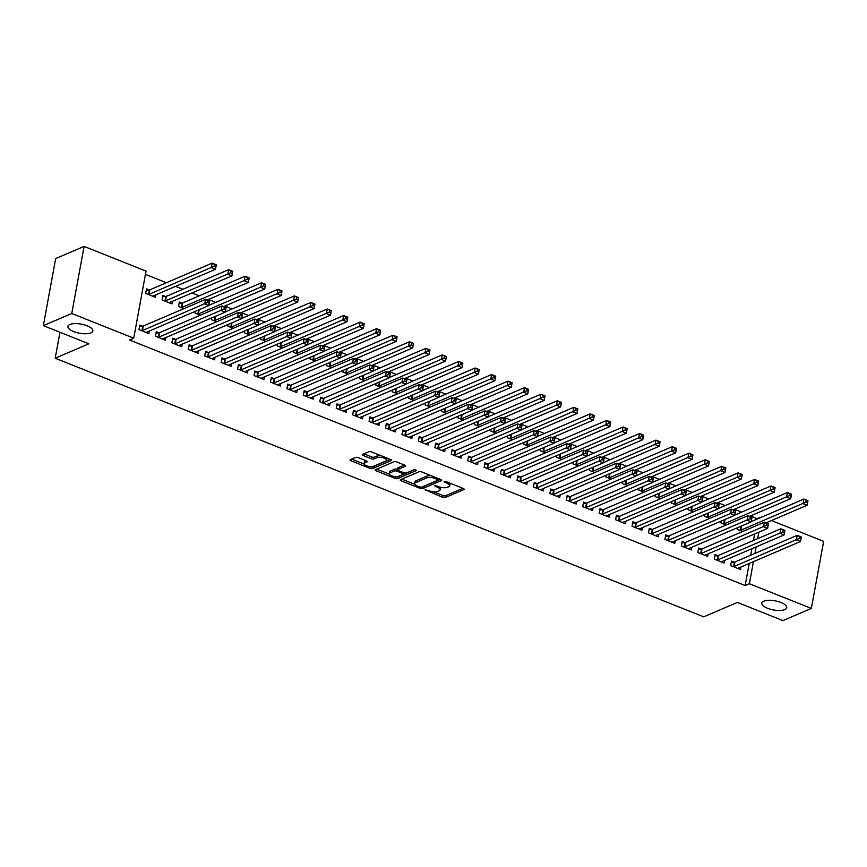 <?xml version="1.0" encoding="UTF-8"?>
<svg xmlns="http://www.w3.org/2000/svg" width="867" height="867" viewBox="0 0 867 867"><rect width="100%" height="100%" fill="white"/><g stroke="black" fill="none" stroke-linecap="round" stroke-linejoin="round"><path stroke-width="1.3" d="M425.09 489.747L442.636 497.344A1.94 0.704 -169.6 0 0 445.28 497.539L463.878 489.584A1.94 0.704 -169.6 0 0 464.17 489.291A1.94 0.704 -169.6 0 0 463.292 488.5L446.158 481.662L444.099 481.727L446.928 483.168A6.221 2.265 -169.6 0 1 449.735 485.704A6.221 2.265 -169.6 0 1 448.781 486.636L447.231 487.308A6.221 2.265 -169.6 0 1 438.767 486.658L434.703 485.628L437.326 487.276A6.221 2.265 -169.6 0 1 440.133 489.812A6.221 2.265 -169.6 0 1 439.179 490.755L437.629 491.416A6.221 2.265 -169.6 0 1 429.165 490.776L425.09 489.747M90.916 332.874A12.669 4.628 -169.6 0 0 92.867 330.966A12.669 4.628 -169.6 0 0 84.305 324.843A12.669 4.628 -169.6 0 0 69.88 324.475A12.669 4.628 -169.6 0 0 67.94 326.393A12.669 4.628 -169.6 0 0 76.491 332.505A12.669 4.628 -169.6 0 0 90.916 332.874M784.808 609.599A12.669 4.628 -169.6 0 0 786.748 607.691A12.669 4.628 -169.6 0 0 778.198 601.568A12.669 4.628 -169.6 0 0 763.773 601.21A12.669 4.628 -169.6 0 0 761.822 603.118A12.669 4.628 -169.6 0 0 770.384 609.241A12.669 4.628 -169.6 0 0 784.808 609.599M358.212 457.646A1.94 0.704 -169.6 0 0 355.568 457.451L350.344 459.683A1.94 0.704 -169.6 0 0 350.051 459.976A1.94 0.704 -169.6 0 0 350.929 460.767L369.96 468.353A1.94 0.704 -169.6 0 0 372.604 468.559L391.201 460.605A1.94 0.704 -169.6 0 0 391.505 460.312A1.94 0.704 -169.6 0 0 390.627 459.51L371.585 451.924A1.94 0.704 -169.6 0 0 368.941 451.718L362.634 454.416A1.94 0.704 -169.6 0 0 362.341 454.709A1.94 0.704 -169.6 0 0 363.219 455.5L371.369 458.751A1.94 0.704 -169.6 0 0 374.013 458.957L377.134 457.613A5.202 1.897 -169.6 0 1 383.051 457.765A5.202 1.897 -169.6 0 1 386.563 460.279A5.202 1.897 -169.6 0 1 385.772 461.06L373.525 466.294A5.202 1.897 -169.6 0 1 367.608 466.153A5.202 1.897 -169.6 0 1 364.097 463.639A5.202 1.897 -169.6 0 1 364.899 462.859L366.936 461.981A1.94 0.704 -169.6 0 0 367.24 461.688A1.94 0.704 -169.6 0 0 366.351 460.897L358.212 457.646M133.724 338.195L71.766 313.486L84.077 246.401L146.035 271.111L133.724 338.195L129.508 339.994L745.165 585.528L749.381 583.719L753.434 561.653M771.446 520.536L823.65 541.355L811.339 608.428L782.923 620.599L737.405 602.435L703.722 616.849L55.195 358.212L88.878 343.798L43.35 325.645L71.766 313.486M811.339 608.428L749.381 583.719M400.521 479.689A1.94 0.704 -169.6 0 0 400.218 479.982A1.94 0.704 -169.6 0 0 401.096 480.773L420.137 488.37A1.94 0.704 -169.6 0 0 422.782 488.565L441.368 480.611A1.94 0.704 -169.6 0 0 441.671 480.318A1.94 0.704 -169.6 0 0 440.794 479.527L421.752 471.93A1.94 0.704 -169.6 0 0 419.108 471.735L400.521 479.689M395.049 478.367L376.018 470.77A1.94 0.704 -169.6 0 1 375.129 469.979A1.94 0.704 -169.6 0 1 375.433 469.686L394.03 461.732A1.94 0.704 -169.6 0 1 396.674 461.927L404.813 465.178A1.94 0.704 -169.6 0 1 405.691 465.969A1.94 0.704 -169.6 0 1 405.398 466.262L397.855 469.491A1.94 0.704 -169.6 0 0 397.563 469.784A1.94 0.704 -169.6 0 0 398.441 470.575L403.838 472.732A1.94 0.704 -169.6 0 0 406.493 472.927L414.339 469.567L416.593 470.478L397.693 478.562A1.94 0.704 -169.6 0 1 395.049 478.367L395.374 476.612M59.964 332.267L55.195 358.212M158.921 332.755L156.255 331.693L155.431 336.223L165.294 340.157L165.76 337.577M165.575 296.492L162.909 295.43L162.086 299.971L171.948 303.894L172.414 301.315M191.791 345.857L189.125 344.806L188.302 349.336L198.164 353.27L198.63 350.68M200.31 315.209L194.956 313.074L195.27 311.361M224.661 358.971L221.995 357.908L221.172 362.439L231.034 366.373L231.5 363.793M233.18 328.322L227.826 326.187L228.14 324.464M257.532 372.084L254.865 371.022L254.042 375.552L263.904 379.486L264.37 376.907M266.05 341.435L260.696 339.29L261.01 337.577M290.402 385.186L287.736 384.124L286.912 388.665L296.774 392.588L297.24 390.009M298.92 354.538L293.566 352.403L293.88 350.68M323.272 398.3L320.606 397.238L319.782 401.768L329.644 405.702L330.11 403.122M331.79 367.651L326.436 365.506L326.751 363.793M356.142 411.402L353.476 410.34L352.652 414.881L362.514 418.815L362.98 416.225M364.66 380.754L359.306 378.619L359.621 376.907M389.012 424.516L386.346 423.454L385.522 427.984L395.385 431.918L395.851 429.338M397.53 393.867L392.177 391.732L392.491 390.009M421.882 437.629L419.216 436.567L418.393 441.097L428.255 445.031L428.721 442.452M430.4 406.981L425.047 404.835L425.361 403.122M454.752 450.732L452.086 449.67L451.263 454.2L461.114 458.134L461.591 455.554M463.271 420.083L457.917 417.948L458.231 416.225M487.622 463.845L484.956 462.783L484.133 467.313L493.984 471.247L494.461 468.668M496.141 433.197L490.787 431.051L491.101 429.338M520.493 476.948L517.827 475.885L517.003 480.426L526.854 484.35L527.331 481.77M529.011 446.299L523.657 444.164L523.971 442.452M553.363 490.061L550.697 488.999L549.873 493.529L559.724 497.463L560.201 494.884M561.881 459.412L556.527 457.277L556.842 455.554M586.233 503.163L583.567 502.112L582.743 506.642L592.594 510.576L593.071 507.997M594.751 472.515L589.397 470.38L589.712 468.668M619.103 516.277L616.437 515.215L615.613 519.745L625.465 523.679L625.941 521.1M627.621 485.628L622.268 483.493L622.582 481.77M651.973 529.39L649.307 528.328L648.483 532.858L658.335 536.792L658.812 534.213M660.491 498.742L655.138 496.596L655.452 494.884M684.843 542.493L682.177 541.431L681.354 545.972L691.205 549.895L691.682 547.315M693.362 511.844L688.008 509.709L688.322 507.986M717.713 555.606L715.047 554.544L714.224 559.074L724.075 563.008L724.552 560.429M726.232 524.958L720.878 522.812L721.192 521.1M745.165 585.528L749.218 563.463M750.724 555.238L751.927 548.713M753.434 540.488L754.637 533.964M757.379 518.986L750.8 515.778M741.643 512.126L734.371 509.232M725.202 505.58L717.93 502.676M708.773 499.024L701.501 496.119M692.332 492.467L685.06 489.562M675.902 485.91L668.63 483.006M659.462 479.353L652.19 476.46M643.032 472.808L635.76 469.903M626.592 466.251L619.32 463.346M610.162 459.694L602.89 456.79M593.722 453.138L586.45 450.233M577.292 446.581L570.02 443.687M560.851 440.035L553.58 437.131M544.422 433.478L537.15 430.574M527.981 426.922L520.709 424.017M511.552 420.365L504.28 417.46M495.111 413.808L487.839 410.915M478.682 407.262L471.41 404.358M462.241 400.706L454.969 397.801M445.811 394.149L438.539 391.245M429.371 387.592L422.099 384.699M412.941 381.036L405.669 378.142M396.501 374.49L389.229 371.585M380.071 367.933L372.799 365.029M363.631 361.376L356.359 358.472M347.201 354.82L339.929 351.926M330.76 348.263L323.489 345.369M314.331 341.717L307.059 338.813M297.89 335.161L290.618 332.256M281.461 328.604L274.189 325.699M265.02 322.047L257.748 319.154M248.591 315.501L241.319 312.597M232.15 308.945L224.878 306.04M215.72 302.388L208.448 299.483M199.291 295.831L192.008 292.927M182.85 289.275L175.578 286.381M166.421 282.729L145.439 274.362M742.672 531.514L737.308 529.369L737.622 527.656M734.143 562.163L731.488 561.101L730.653 565.631L740.516 569.565L740.992 566.985M709.802 518.401L704.438 516.266L704.752 514.543M701.273 549.049L698.618 547.987L697.783 552.517L707.645 556.451L708.122 553.872M676.932 505.288L671.567 503.153L671.882 501.44M668.403 535.936L665.748 534.885L664.913 539.415L674.775 543.349L675.252 540.759M644.062 492.185L638.697 490.05L639.012 488.327M635.533 522.834L632.877 521.771L632.043 526.302L641.905 530.236L642.382 527.656M611.192 479.072L605.827 476.937L606.141 475.224M602.663 509.72L600.007 508.658L599.173 513.199L609.035 517.122L609.512 514.543M578.322 465.969L572.957 463.823L573.271 462.111M569.792 496.618L567.137 495.556L566.303 500.086L576.165 504.02L576.642 501.44M545.451 452.856L540.087 450.721L540.401 448.998M536.922 483.504L534.267 482.442L533.433 486.972L543.295 490.906L543.772 488.327M512.581 439.742L507.217 437.607L507.531 435.895M504.052 470.402L501.397 469.34L500.562 473.87L510.425 477.804L510.901 475.224M479.711 426.64L474.347 424.505L474.661 422.782M471.182 457.288L468.527 456.226L467.692 460.756L477.554 464.69L478.031 462.111M446.841 413.526L441.476 411.392L441.791 409.679M438.312 444.175L435.657 443.113L434.822 447.654L444.684 451.588L445.161 448.998M413.971 400.424L408.606 398.278L408.921 396.566M405.442 431.072L402.787 430.01L401.952 434.54L411.814 438.474L412.291 435.895M381.101 387.311L375.736 385.176L376.05 383.452M372.572 417.959L369.916 416.897L369.082 421.427L378.944 425.361L379.421 422.782M348.231 374.208L342.866 372.062L343.18 370.35M339.701 404.856L337.046 403.794L336.212 408.324L346.074 412.258L346.551 409.679M315.36 361.095L309.996 358.96L310.31 357.237M306.831 391.743L304.176 390.681L303.342 395.211L313.204 399.145L313.681 396.566M282.49 347.981L277.126 345.846L277.44 344.134M273.961 378.63L271.306 377.578L270.471 382.109L280.334 386.043L280.81 383.452M249.62 334.879L244.256 332.733L244.57 331.021M241.091 365.527L238.436 364.465L237.601 368.995L247.463 372.929L247.94 370.35M216.75 321.765L211.385 319.63L211.7 317.907M208.221 352.414L205.566 351.352L204.731 355.893L214.593 359.816L215.07 357.237M182.005 303.049L179.35 301.987L178.515 306.517L183.88 308.663M175.351 339.311L172.696 338.249L171.861 342.779L181.723 346.713L182.2 344.134M149.135 289.936L146.48 288.884L145.645 293.414L155.507 297.348L155.984 294.758M142.481 326.198L139.825 325.136L138.991 329.666L148.853 333.6L149.33 331.021M43.35 325.645L55.661 258.572L84.077 246.401M757.476 518.444L762.288 516.884M754.94 553.439L756.132 546.914M757.639 538.689L758.842 532.165M440.133 489.812L440.469 488.002A6.221 2.265 -169.6 0 0 440.219 487.146M449.735 485.704L450.071 483.894A6.221 2.265 -169.6 0 0 449.908 483.157M433.619 491.795L442.972 495.523A1.94 0.704 -169.6 0 0 445.616 495.729L462.891 488.338M422.337 486.886A1.94 0.704 -169.6 0 0 423.118 486.755L440.382 479.364M401.833 479.126L414.816 484.306M419.801 487.037L421.655 487.178L437.976 480.199L435.234 478.497A6.221 2.265 -169.6 0 0 426.77 477.858L415.607 482.637A6.221 2.265 -169.6 0 0 414.654 483.569A6.221 2.265 -169.6 0 0 417.471 486.105L419.801 487.037M431.105 475.658A6.221 2.265 -169.6 0 0 427.095 476.048L426.77 477.858M414.654 483.569L414.99 481.759A6.221 2.265 -169.6 0 1 415.943 480.817L427.095 476.048M389.316 474.13L376.755 469.123M404.412 465.015L398.191 467.681A1.94 0.704 -169.6 0 0 397.888 467.974L397.563 469.784M415.022 469.481L398.029 476.752L397.693 478.562M390.031 472.84A5.202 1.897 -169.6 0 0 389.24 473.62A5.202 1.897 -169.6 0 0 392.751 476.135A5.202 1.897 -169.6 0 0 398.668 476.276L402.982 474.433A1.94 0.704 -169.6 0 0 403.274 474.141A1.94 0.704 -169.6 0 0 402.396 473.349L396.988 471.193A1.94 0.704 -169.6 0 0 394.344 470.998L390.031 472.84L390.367 471.03A5.202 1.897 -169.6 0 0 389.565 471.811L389.24 473.62M390.367 471.03L394.68 469.177A1.94 0.704 -169.6 0 1 397.324 469.383L397.617 469.491M395.58 476.622A1.94 0.704 -169.6 0 0 398.029 476.752M364.097 463.639L364.433 461.829A5.202 1.897 -169.6 0 1 365.224 461.049L365.95 460.735M386.563 460.279L386.899 458.459A5.202 1.897 -169.6 0 0 386.834 458.004M380.44 455.457A5.202 1.897 -169.6 0 0 377.47 455.804L377.134 457.613M363.956 453.853L371.694 456.942A1.94 0.704 -169.6 0 0 374.349 457.137L377.47 455.804M370.588 466.652A1.94 0.704 -169.6 0 0 372.94 466.749L390.215 459.347M351.666 459.12L364.162 464.094M765.962 522.888L807.134 505.255L803.026 503.619L803.861 499.089L751.223 521.62M806.212 500.357L803.861 499.089L807.968 500.725L807.134 505.255L807.86 501.007L806.212 500.357L805.876 502.166L807.524 502.817M805.876 502.166L740.732 530.279A1.983 0.726 10.4 0 1 740.223 530.409L739.974 530.431M731.228 562.477L734.392 562.13A1.983 0.726 -169.6 0 0 734.913 562.011L797.207 535.34L801.314 536.987L800.479 541.517L738.185 568.178A1.983 0.726 -169.6 0 0 737.915 568.394L737.85 568.503M800.87 539.079L800.479 541.517L796.372 539.881L797.207 535.34L799.558 536.608L799.222 538.429L800.87 539.079L801.206 537.269L799.558 536.608M733.319 566.693L733.569 566.66A1.983 0.726 -169.6 0 0 734.078 566.541L799.222 538.429M749.522 516.331L790.704 498.698L786.597 497.062L787.431 492.532L734.783 515.063M789.772 493.8L787.431 492.532L791.538 494.168L790.704 498.698L791.419 494.45L789.772 493.8L789.447 495.61L791.083 496.271M789.447 495.61L724.292 523.733A1.983 0.726 10.4 0 1 723.782 523.852L723.533 523.874M733.092 509.774L774.264 492.153L770.156 490.505L770.991 485.975L718.353 508.506M773.342 487.243L770.991 485.975L775.098 487.612L774.264 492.153L774.99 487.893L773.342 487.243L773.006 489.053L774.654 489.714M773.006 489.053L707.862 517.176A1.983 0.726 10.4 0 1 707.353 517.296L707.104 517.328M714.798 555.92L717.963 555.574A1.983 0.726 -169.6 0 0 718.472 555.454L780.777 528.794L784.884 530.431L784.05 534.961L721.756 561.632A1.983 0.726 -169.6 0 0 721.474 561.838L721.42 561.946M784.429 532.522L784.05 534.961L779.942 533.324L780.777 528.794L783.118 530.051L782.793 531.872L784.429 532.522L784.765 530.712L783.118 530.051M716.879 560.136L717.128 560.115A1.983 0.726 -169.6 0 0 717.638 559.984L782.793 531.872M698.358 549.364L701.522 549.028A1.983 0.726 -169.6 0 0 702.042 548.898L764.336 522.237L768.444 523.874L767.609 528.404L705.315 555.075A1.983 0.726 -169.6 0 0 705.044 555.292L704.979 555.389M767.999 525.966L767.609 528.404L763.502 526.768L764.336 522.237L766.688 523.505L766.352 525.315L767.999 525.966L768.335 524.156L766.688 523.505M700.449 553.58L700.699 553.558A1.983 0.726 -169.6 0 0 701.208 553.439L766.352 525.315M716.651 503.218L757.834 485.596L753.726 483.959L754.561 479.418L701.912 501.95M756.913 480.686L754.561 479.418L758.668 481.066L757.834 485.596L758.549 481.348L756.913 480.686L756.577 482.496L758.213 483.157M756.577 482.496L691.422 510.62A1.983 0.726 10.4 0 1 690.912 510.739L690.663 510.771M700.222 496.661L741.393 479.039L737.286 477.403L738.12 472.873L685.483 495.404M740.472 474.13L738.12 472.873L742.228 474.509L741.393 479.039L742.119 474.791L740.472 474.13L740.136 475.95L741.784 476.601M740.136 475.95L674.992 504.063A1.983 0.726 10.4 0 1 674.483 504.182L674.233 504.215M681.928 542.818L685.093 542.471A1.983 0.726 -169.6 0 0 685.602 542.352L747.907 515.681L752.014 517.317L751.18 521.847L688.886 548.518A1.983 0.726 -169.6 0 0 688.604 548.735L688.55 548.844M751.559 519.42L751.18 521.847L747.072 520.211L747.907 515.681L750.248 516.949L749.922 518.759L751.559 519.42L751.895 517.599L750.248 516.949M684.009 547.023L684.258 547.001A1.983 0.726 -169.6 0 0 684.767 546.882L749.922 518.759M665.488 536.261L668.652 535.914A1.983 0.726 -169.6 0 0 669.172 535.795L731.466 509.124L735.574 510.761L734.739 515.301L672.445 541.962A1.983 0.726 -169.6 0 0 672.174 542.178L672.109 542.287M735.129 512.863L734.739 515.301L730.632 513.654L731.466 509.124L733.818 510.392L733.482 512.202L735.129 512.863L735.465 511.053L733.818 510.392M667.579 540.477L667.828 540.444A1.983 0.726 -169.6 0 0 668.338 540.325L733.482 512.202M683.781 490.115L724.964 472.482L720.856 470.846L721.691 466.316L669.042 488.847M724.043 467.584L721.691 466.316L725.798 467.952L724.964 472.482L725.679 468.234L724.043 467.584L723.707 469.394L725.343 470.044M723.707 469.394L658.552 497.517A1.983 0.726 10.4 0 1 658.042 497.636L657.793 497.658M649.058 529.704L652.222 529.358A1.983 0.726 -169.6 0 0 652.732 529.238L715.037 502.567L719.144 504.215L718.309 508.745L656.016 535.405A1.983 0.726 -169.6 0 0 655.734 535.622L655.68 535.73M718.689 506.306L718.309 508.745L714.202 507.108L715.037 502.567L717.377 503.835L717.052 505.656L718.689 506.306L719.025 504.496L717.377 503.835M651.139 533.92L651.388 533.888A1.983 0.726 -169.6 0 0 651.897 533.769L717.052 505.656M667.352 483.558L708.523 465.926L704.416 464.289L705.25 459.759L652.613 482.29M707.602 461.027L705.25 459.759L709.358 461.396L708.523 465.926L709.249 461.678L707.602 461.027L707.266 462.837L708.913 463.498M707.266 462.837L642.122 490.96A1.983 0.726 10.4 0 1 641.613 491.08L641.363 491.101M632.617 523.148L635.782 522.801A1.983 0.726 -169.6 0 0 636.302 522.682L698.596 496.022L702.703 497.658L701.869 502.188L639.575 528.859A1.983 0.726 -169.6 0 0 639.304 529.065L639.239 529.173M702.259 499.75L701.869 502.188L697.762 500.552L698.596 496.022L700.948 497.279L700.612 499.099L702.259 499.75L702.595 497.94L700.948 497.279M634.709 527.364L634.958 527.342A1.983 0.726 -169.6 0 0 635.468 527.212L700.612 499.099M650.911 477.002L692.094 459.38L687.986 457.733L688.821 453.203L636.172 475.734M691.172 454.471L688.821 453.203L692.928 454.839L692.094 459.38L692.809 455.132L691.172 454.471L690.836 456.28L692.473 456.942M690.836 456.28L625.681 484.404A1.983 0.726 10.4 0 1 625.172 484.523L624.923 484.555M616.188 516.591L619.352 516.255A1.983 0.726 -169.6 0 0 619.862 516.125L682.166 489.465L686.274 491.101L685.439 495.631L623.145 522.302A1.983 0.726 -169.6 0 0 622.864 522.519L622.809 522.617M685.819 493.193L685.439 495.631L681.332 493.995L682.166 489.465L684.507 490.733L684.182 492.543L685.819 493.193L686.155 491.383L684.507 490.733M618.269 520.807L618.518 520.785A1.983 0.726 -169.6 0 0 619.027 520.666L684.182 492.543M634.481 470.445L675.653 452.823L671.546 451.187L672.38 446.646L619.742 469.177M674.732 447.914L672.38 446.646L676.488 448.293L675.653 452.823L676.379 448.575L674.732 447.914L674.396 449.735L676.043 450.385M674.396 449.735L609.252 477.847A1.983 0.726 10.4 0 1 608.742 477.966L608.493 477.999M599.747 510.045L602.912 509.698A1.983 0.726 -169.6 0 0 603.432 509.579L665.726 482.908L669.833 484.545L668.999 489.086L606.705 515.746A1.983 0.726 -169.6 0 0 606.434 515.963L606.369 516.071M669.389 486.647L668.999 489.086L664.891 487.438L665.726 482.908L668.078 484.176L667.742 485.986L669.389 486.647L669.725 484.826L668.078 484.176M601.839 514.25L602.088 514.229A1.983 0.726 -169.6 0 0 602.598 514.109L667.742 485.986M618.041 463.888L659.223 446.267L655.116 444.63L655.951 440.1L603.302 462.631M658.302 441.357L655.951 440.1L660.058 441.737L659.223 446.267L659.939 442.018L658.302 441.357L657.966 443.178L659.603 443.828M657.966 443.178L592.811 471.29A1.983 0.726 10.4 0 1 592.302 471.42L592.053 471.442M583.318 503.489L586.482 503.142A1.983 0.726 -169.6 0 0 586.992 503.023L649.296 476.351L653.404 477.999L652.569 482.529L590.275 509.189A1.983 0.726 -169.6 0 0 589.993 509.406L589.939 509.514M652.949 480.09L652.569 482.529L648.462 480.892L649.296 476.351L651.637 477.619L651.312 479.429L652.949 480.09L653.284 478.281L651.637 477.619M585.398 507.704L585.648 507.672A1.983 0.726 -169.6 0 0 586.157 507.553L651.312 479.429M601.611 457.342L642.783 439.71L638.676 438.073L639.51 433.543L586.872 456.075M641.862 434.811L639.51 433.543L643.617 435.18L642.783 439.71L643.509 435.462L641.862 434.811L641.526 436.621L643.173 437.271M641.526 436.621L576.382 464.745A1.983 0.726 10.4 0 1 575.872 464.864L575.623 464.885M566.877 496.932L570.042 496.585A1.983 0.726 -169.6 0 0 570.562 496.466L632.856 469.806L636.963 471.442L636.129 475.972L573.835 502.632A1.983 0.726 -169.6 0 0 573.564 502.849L573.499 502.958M636.519 473.534L636.129 475.972L632.021 474.336L632.856 469.806L635.208 471.063L634.872 472.883L636.519 473.534L636.855 471.724L635.208 471.063M568.969 501.148L569.218 501.115A1.983 0.726 -169.6 0 0 569.727 500.996L634.872 472.883M585.171 450.786L626.353 433.153L622.246 431.517L623.08 426.987L570.432 449.518M625.432 428.255L623.08 426.987L627.188 428.623L626.353 433.153L627.069 428.905L625.432 428.255L625.096 430.065L626.733 430.726M625.096 430.065L559.941 458.188A1.983 0.726 10.4 0 1 559.432 458.307L559.182 458.329M550.447 490.375L553.612 490.028A1.983 0.726 -169.6 0 0 554.121 489.909L616.426 463.249L620.534 464.885L619.699 469.415L557.405 496.087A1.983 0.726 -169.6 0 0 557.123 496.303L557.069 496.401M620.078 466.977L619.699 469.415L615.592 467.779L616.426 463.249L618.767 464.517L618.442 466.327L620.078 466.977L620.414 465.167L618.767 464.517M552.528 494.591L552.778 494.569A1.983 0.726 -169.6 0 0 553.287 494.439L618.442 466.327M568.741 444.229L609.913 426.607L605.805 424.96L606.64 420.43L554.002 442.961M608.992 421.698L606.64 420.43L610.747 422.066L609.913 426.607L610.639 422.359L608.992 421.698L608.656 423.508L610.303 424.169M608.656 423.508L543.511 451.631A1.983 0.726 10.4 0 1 543.002 451.75L542.753 451.783M534.007 483.819L537.182 483.483A1.983 0.726 -169.6 0 0 537.692 483.353L599.986 456.692L604.093 458.329L603.259 462.859L540.965 489.53A1.983 0.726 -169.6 0 0 540.694 489.747L540.64 489.844M603.649 460.42L603.259 462.859L599.151 461.222L599.986 456.692L602.337 457.96L602.001 459.77L603.649 460.42L603.985 458.61L602.337 457.96M536.099 488.034L536.348 488.013A1.983 0.726 -169.6 0 0 536.857 487.893L602.001 459.77M552.301 437.672L593.483 420.051L589.376 418.414L590.21 413.873L537.562 436.415M592.562 415.141L590.21 413.873L594.318 415.521L593.483 420.051L594.198 415.802L592.562 415.141L592.226 416.962L593.862 417.612M592.226 416.962L527.082 445.074A1.983 0.726 10.4 0 1 526.562 445.194L526.312 445.226M517.577 477.273L520.742 476.926A1.983 0.726 -169.6 0 0 521.251 476.807L583.556 450.136L587.663 451.772L586.829 456.313L524.535 482.973A1.983 0.726 -169.6 0 0 524.253 483.19L524.199 483.298M587.208 453.875L586.829 456.313L582.722 454.666L583.556 450.136L585.908 451.404L585.572 453.213L587.208 453.875L587.544 452.054L585.908 451.404M519.658 481.488L519.907 481.456A1.983 0.726 -169.6 0 0 520.417 481.337L585.572 453.213M535.871 431.116L577.043 413.494L572.935 411.858L573.77 407.327L521.132 429.859M576.121 408.585L573.77 407.327L577.877 408.964L577.043 413.494L577.769 409.246L576.121 408.585L575.786 410.405L577.433 411.056M575.786 410.405L510.641 438.518A1.983 0.726 10.4 0 1 510.132 438.648L509.883 438.669M501.148 470.716L504.312 470.369A1.983 0.726 -169.6 0 0 504.822 470.25L567.116 443.579L571.223 445.226L570.388 449.756L508.095 476.417A1.983 0.726 -169.6 0 0 507.824 476.633L507.769 476.742M570.779 447.318L570.388 449.756L566.281 448.12L567.116 443.579L569.467 444.847L569.131 446.657L570.779 447.318L571.115 445.508L569.467 444.847M503.228 474.932L503.478 474.899A1.983 0.726 -169.6 0 0 503.987 474.78L569.131 446.657M519.431 424.57L560.613 406.937L556.506 405.301L557.34 400.771L504.692 423.302M559.692 402.039L557.34 400.771L561.448 402.407L560.613 406.937L561.328 402.689L559.692 402.039L559.356 403.849L561.003 404.499M559.356 403.849L494.212 431.972A1.983 0.726 10.4 0 1 493.691 432.091L493.442 432.113M484.707 464.159L487.872 463.812A1.983 0.726 -169.6 0 0 488.381 463.693L550.686 437.033L554.793 438.669L553.959 443.2L491.665 469.86A1.983 0.726 -169.6 0 0 491.383 470.077L491.329 470.185M554.338 440.761L553.959 443.2L549.851 441.563L550.686 437.033L553.038 438.29L552.702 440.111L554.338 440.761L554.674 438.951L553.038 438.29M486.788 468.375L487.037 468.343A1.983 0.726 -169.6 0 0 487.547 468.223L552.702 440.111M503.001 418.013L544.173 400.391L540.065 398.744L540.9 394.214L488.262 416.745M543.251 395.482L540.9 394.214L545.007 395.851L544.173 400.391L544.899 396.132L543.251 395.482L542.915 397.292L544.563 397.953M542.915 397.292L477.771 425.415A1.983 0.726 10.4 0 1 477.262 425.534L477.013 425.556M468.278 457.603L471.442 457.256A1.983 0.726 -169.6 0 0 471.951 457.137L534.245 430.476L538.353 432.113L537.518 436.643L475.224 463.314A1.983 0.726 -169.6 0 0 474.953 463.531L474.899 463.628M537.908 434.204L537.518 436.643L533.411 435.006L534.245 430.476L536.597 431.744L536.261 433.554L537.908 434.204L538.244 432.395L536.597 431.744M470.358 461.818L470.608 461.797A1.983 0.726 -169.6 0 0 471.117 461.667L536.261 433.554M486.56 411.457L527.743 393.835L523.635 392.198L524.47 387.657L471.821 410.189M526.822 388.925L524.47 387.657L528.577 389.305L527.743 393.835L528.458 389.586L526.822 388.925L526.486 390.735L528.133 391.396M526.486 390.735L461.342 418.859A1.983 0.726 10.4 0 1 460.821 418.978L460.572 419.01M451.837 451.046L455.002 450.71A1.983 0.726 -169.6 0 0 455.511 450.58L517.816 423.92L521.923 425.556L521.089 430.086L458.795 456.757A1.983 0.726 -169.6 0 0 458.513 456.974L458.459 457.072M521.468 427.659L521.089 430.086L516.981 428.45L517.816 423.92L520.167 425.188L519.832 426.998L521.468 427.659L521.804 425.838L520.167 425.188M453.918 455.262L454.167 455.24A1.983 0.726 -169.6 0 0 454.676 455.121L519.832 426.998M470.131 404.9L511.302 387.278L507.195 385.642L508.029 381.112L455.392 403.643M510.381 382.369L508.029 381.112L512.137 382.748L511.302 387.278L512.029 383.03L510.381 382.369L510.045 384.189L511.693 384.84M510.045 384.189L444.901 412.302A1.983 0.726 10.4 0 1 444.392 412.421L444.142 412.454M435.407 444.5L438.572 444.153A1.983 0.726 -169.6 0 0 439.081 444.034L501.375 417.363L505.483 418.999L504.648 423.54L442.354 450.201A1.983 0.726 -169.6 0 0 442.083 450.417L442.029 450.526M505.038 421.102L504.648 423.54L500.541 421.893L501.375 417.363L503.727 418.631L503.391 420.441L505.038 421.102L505.374 419.281L503.727 418.631M437.488 448.716L437.737 448.683A1.983 0.726 -169.6 0 0 438.247 448.564L503.391 420.441M453.69 398.354L494.873 380.721L490.765 379.085L491.6 374.555L438.951 397.086M493.952 375.823L491.6 374.555L495.707 376.191L494.873 380.721L495.588 376.473L493.952 375.823L493.616 377.633L495.263 378.283M493.616 377.633L428.471 405.745A1.983 0.726 10.4 0 1 427.951 405.875L427.702 405.897M418.967 437.943L422.131 437.597A1.983 0.726 -169.6 0 0 422.641 437.477L484.946 410.806L489.053 412.454L488.219 416.984L425.925 443.644A1.983 0.726 -169.6 0 0 425.643 443.861L425.589 443.969M488.598 414.545L488.219 416.984L484.111 415.347L484.946 410.806L487.297 412.074L486.961 413.884L488.598 414.545L488.934 412.735L487.297 412.074M421.048 442.159L421.297 442.127A1.983 0.726 -169.6 0 0 421.806 442.007L486.961 413.884M437.261 391.797L478.443 374.165L474.325 372.528L475.159 367.998L422.522 390.529M477.511 369.266L475.159 367.998L479.267 369.635L478.443 374.165L479.158 369.916L477.511 369.266L477.175 371.076L478.822 371.726M477.175 371.076L412.031 399.199A1.983 0.726 10.4 0 1 411.522 399.319L411.272 399.34M402.537 431.387L405.702 431.04A1.983 0.726 -169.6 0 0 406.211 430.921L468.505 404.26L472.613 405.897L471.778 410.427L409.484 437.087A1.983 0.726 -169.6 0 0 409.213 437.304L409.159 437.412M472.168 407.989L471.778 410.427L467.671 408.791L468.505 404.26L470.857 405.518L470.521 407.338L472.168 407.989L472.504 406.179L470.857 405.518M404.618 435.602L404.867 435.57A1.983 0.726 -169.6 0 0 405.377 435.451L470.521 407.338M420.82 385.241L462.003 367.619L457.895 365.972L458.73 361.441L406.081 383.973M461.081 362.709L458.73 361.441L462.837 363.078L462.003 367.619L462.718 363.36L461.081 362.709L460.745 364.519L462.393 365.18M460.745 364.519L395.601 392.643A1.983 0.726 10.4 0 1 395.081 392.762L394.832 392.794M386.097 424.83L389.261 424.483A1.983 0.726 -169.6 0 0 389.771 424.364L452.075 397.704L456.183 399.34L455.348 403.87L393.054 430.541A1.983 0.726 -169.6 0 0 392.773 430.758L392.718 430.856M455.728 401.432L455.348 403.87L451.241 402.234L452.075 397.704L454.427 398.972L454.091 400.782L455.728 401.432L456.064 399.622L454.427 398.972M388.178 429.046L388.427 429.024A1.983 0.726 -169.6 0 0 388.936 428.905L454.091 400.782M404.39 378.684L445.573 361.062L441.455 359.426L442.289 354.885L389.651 377.416M444.641 356.153L442.289 354.885L446.397 356.532L445.573 361.062L446.288 356.814L444.641 356.153L444.305 357.963L445.952 358.624M444.305 357.963L379.161 386.086A1.983 0.726 10.4 0 1 378.651 386.205L378.402 386.238M369.667 418.273L372.832 417.937A1.983 0.726 -169.6 0 0 373.341 417.818L435.635 391.147L439.742 392.784L438.908 397.314L376.614 423.985A1.983 0.726 -169.6 0 0 376.343 424.201L376.289 424.299M439.298 394.886L438.908 397.314L434.8 395.677L435.635 391.147L437.987 392.415L437.651 394.225L439.298 394.886L439.634 393.065L437.987 392.415M371.748 422.489L371.997 422.467A1.983 0.726 -169.6 0 0 372.507 422.348L437.651 394.225M387.95 372.127L429.132 354.505L425.025 352.869L425.86 348.339L373.211 370.87M428.211 349.596L425.86 348.339L429.967 349.975L429.132 354.505L429.848 350.257L428.211 349.596L427.875 351.417L429.523 352.067M427.875 351.417L362.731 379.529A1.983 0.726 10.4 0 1 362.211 379.648L361.962 379.681M371.52 365.581L412.703 347.949L408.585 346.312L409.419 341.782L356.781 364.313M411.771 343.05L409.419 341.782L413.526 343.419L412.703 347.949L413.418 343.7L411.771 343.05L411.435 344.86L413.082 345.51M411.435 344.86L346.291 372.973A1.983 0.726 10.4 0 1 345.781 373.103L345.532 373.124M355.08 359.025L396.262 341.392L392.155 339.756L392.989 335.226L340.341 357.757M395.341 336.494L392.989 335.226L397.097 336.862L396.262 341.392L396.978 337.144L395.341 336.494L395.005 338.303L396.652 338.964M395.005 338.303L329.861 366.427A1.983 0.726 10.4 0 1 329.341 366.546L329.092 366.568M338.65 352.468L379.833 334.846L375.714 333.199L376.549 328.669L323.911 351.2M378.901 329.937L376.549 328.669L380.656 330.305L379.833 334.846L380.548 330.587L378.901 329.937L378.565 331.747L380.212 332.408M378.565 331.747L313.421 359.87A1.983 0.726 10.4 0 1 312.911 359.989L312.662 360.022M322.21 345.911L363.392 328.29L359.285 326.653L360.119 322.112L307.471 344.643M362.471 323.38L360.119 322.112L364.227 323.759L363.392 328.29L364.107 324.041L362.471 323.38L362.135 325.19L363.782 325.851M362.135 325.19L296.991 353.313A1.983 0.726 10.4 0 1 296.471 353.433L296.221 353.465M305.78 339.355L346.963 321.733L342.844 320.096L343.679 315.566L291.041 338.097M346.031 316.823L343.679 315.566L347.786 317.203L346.963 321.733L347.678 317.485L346.031 316.823L345.695 318.644L347.342 319.294M345.695 318.644L280.55 346.757A1.983 0.726 10.4 0 1 280.041 346.876L279.792 346.908M289.34 332.809L330.522 315.176L326.415 313.54L327.249 309.01L274.601 331.541M329.601 310.278L327.249 309.01L331.357 310.646L330.522 315.176L331.237 310.928L329.601 310.278L329.265 312.087L330.912 312.738M329.265 312.087L264.121 340.211A1.983 0.726 10.4 0 1 263.601 340.33L263.351 340.352M353.227 411.727L356.391 411.381A1.983 0.726 -169.6 0 0 356.901 411.261L419.205 384.59L423.313 386.227L422.478 390.768L360.184 417.428A1.983 0.726 -169.6 0 0 359.903 417.645L359.848 417.753M422.858 388.329L422.478 390.768L418.371 389.12L419.205 384.59L421.557 385.858L421.221 387.668L422.858 388.329L423.194 386.509L421.557 385.858M355.307 415.943L355.557 415.911A1.983 0.726 -169.6 0 0 356.077 415.792L421.221 387.668M336.797 405.171L339.962 404.824A1.983 0.726 -169.6 0 0 340.471 404.705L402.765 378.034L406.872 379.681L406.038 384.211L343.744 410.871A1.983 0.726 -169.6 0 0 343.473 411.088L343.419 411.196M406.428 381.773L406.038 384.211L401.93 382.575L402.765 378.034L405.117 379.302L404.781 381.122L406.428 381.773L406.764 379.963L405.117 379.302M338.878 409.387L339.127 409.354A1.983 0.726 -169.6 0 0 339.636 409.235L404.781 381.122M320.357 398.614L323.521 398.267A1.983 0.726 -169.6 0 0 324.03 398.148L386.335 371.488L390.443 373.124L389.608 377.654L327.314 404.325A1.983 0.726 -169.6 0 0 327.032 404.531L326.978 404.64M389.998 375.216L389.608 377.654L385.501 376.018L386.335 371.488L388.687 372.745L388.351 374.566L389.998 375.216L390.323 373.406L388.687 372.745M322.437 402.83L322.687 402.797A1.983 0.726 -169.6 0 0 323.207 402.678L388.351 374.566M303.927 392.057L307.091 391.711A1.983 0.726 -169.6 0 0 307.601 391.591L369.895 364.931L374.002 366.568L373.168 371.098L310.874 397.769A1.983 0.726 -169.6 0 0 310.603 397.986L310.549 398.083M373.558 368.659L373.168 371.098L369.06 369.461L369.895 364.931L372.246 366.199L371.91 368.009L373.558 368.659L373.894 366.849L372.246 366.199M306.008 396.273L306.257 396.252A1.983 0.726 -169.6 0 0 306.766 396.132L371.91 368.009M287.486 385.501L290.651 385.165A1.983 0.726 -169.6 0 0 291.16 385.046L353.465 358.374L357.572 360.011L356.738 364.541L294.444 391.212A1.983 0.726 -169.6 0 0 294.162 391.429L294.108 391.526M357.128 362.113L356.738 364.541L352.631 362.905L353.465 358.374L355.817 359.642L355.481 361.452L357.128 362.113L357.453 360.293L355.817 359.642M289.567 389.716L289.816 389.695A1.983 0.726 -169.6 0 0 290.337 389.576L355.481 361.452M271.057 378.955L274.221 378.608A1.983 0.726 -169.6 0 0 274.731 378.489L337.025 351.818L341.132 353.454L340.298 357.995L278.004 384.655A1.983 0.726 -169.6 0 0 277.733 384.872L277.678 384.981M340.688 355.557L340.298 357.995L336.19 356.348L337.025 351.818L339.376 353.086L339.04 354.896L340.688 355.557L341.024 353.747L339.376 353.086M273.138 383.171L273.387 383.138A1.983 0.726 -169.6 0 0 273.896 383.019L339.04 354.896M254.616 372.398L257.781 372.051A1.983 0.726 -169.6 0 0 258.29 371.932L320.595 345.261L324.702 346.908L323.868 351.438L261.574 378.099A1.983 0.726 -169.6 0 0 261.292 378.315L261.238 378.424M324.258 349L323.868 351.438L319.76 349.802L320.595 345.261L322.947 346.529L322.611 348.35L324.258 349L324.583 347.19L322.947 346.529M256.697 376.614L256.946 376.581A1.983 0.726 -169.6 0 0 257.466 376.462L322.611 348.35M272.91 326.252L314.092 308.619L309.974 306.983L310.809 302.453L258.171 324.984M313.16 303.721L310.809 302.453L314.916 304.089L314.092 308.619L314.808 304.371L313.16 303.721L312.824 305.531L314.472 306.192M312.824 305.531L247.68 333.654A1.983 0.726 10.4 0 1 247.171 333.773L246.922 333.795M238.187 365.841L241.351 365.495A1.983 0.726 -169.6 0 0 241.86 365.375L304.154 338.715L308.262 340.352L307.438 344.882L245.133 371.553A1.983 0.726 -169.6 0 0 244.862 371.759L244.808 371.867M307.818 342.443L307.438 344.882L303.32 343.245L304.154 338.715L306.506 339.972L306.17 341.793L307.818 342.443L308.153 340.633L306.506 339.972M240.267 370.057L240.517 370.036A1.983 0.726 -169.6 0 0 241.026 369.906L306.17 341.793M256.469 319.695L297.652 302.074L293.545 300.426L294.379 295.896L241.73 318.427M296.731 297.164L294.379 295.896L298.486 297.533L297.652 302.074L298.367 297.815L296.731 297.164L296.395 298.974L298.042 299.635M296.395 298.974L231.251 327.097A1.983 0.726 10.4 0 1 230.73 327.217L230.481 327.249M221.746 359.285L224.911 358.949A1.983 0.726 -169.6 0 0 225.42 358.819L287.725 332.159L291.832 333.795L290.998 338.325L228.704 364.996A1.983 0.726 -169.6 0 0 228.422 365.213L228.368 365.31M291.388 335.887L290.998 338.325L286.89 336.689L287.725 332.159L290.077 333.427L289.741 335.236L291.388 335.887L291.713 334.077L290.077 333.427M223.827 363.501L224.076 363.479A1.983 0.726 -169.6 0 0 224.596 363.36L289.741 335.236M240.04 313.139L281.222 295.517L277.104 293.88L277.939 289.34L225.301 311.871M280.29 290.608L277.939 289.34L282.046 290.987L281.222 295.517L281.938 291.269L280.29 290.608L279.954 292.428L281.602 293.079M279.954 292.428L214.81 320.541A1.983 0.726 10.4 0 1 214.301 320.66L214.051 320.692M205.316 352.739L208.481 352.392A1.983 0.726 -169.6 0 0 208.99 352.273L271.284 325.602L275.392 327.238L274.568 331.768L212.263 358.439A1.983 0.726 -169.6 0 0 211.992 358.656L211.938 358.765M274.947 329.341L274.568 331.768L270.45 330.132L271.284 325.602L273.636 326.87L273.3 328.68L274.947 329.341L275.283 327.52L273.636 326.87M207.397 356.944L207.647 356.922A1.983 0.726 -169.6 0 0 208.156 356.803L273.3 328.68M223.599 306.582L264.782 288.96L260.674 287.324L261.509 282.794L208.871 305.325M263.861 284.051L261.509 282.794L265.616 284.43L264.782 288.96L265.497 284.712L263.861 284.051L263.525 285.872L265.172 286.522M263.525 285.872L198.38 313.984A1.983 0.726 10.4 0 1 197.86 314.103L197.611 314.136M188.876 346.182L192.04 345.835A1.983 0.726 -169.6 0 0 192.55 345.716L254.855 319.045L258.962 320.682L258.128 325.223L195.834 351.883A1.983 0.726 -169.6 0 0 195.552 352.1L195.498 352.208M258.518 322.784L258.128 325.223L254.02 323.575L254.855 319.045L257.206 320.313L256.87 322.123L258.518 322.784L258.843 320.974L257.206 320.313M190.957 350.398L191.206 350.366A1.983 0.726 -169.6 0 0 191.726 350.246L256.87 322.123M207.17 300.036L248.352 282.404L244.234 280.767L245.068 276.237L182.774 302.897A1.983 0.726 10.4 0 1 182.265 303.017L179.101 303.363M247.42 277.505L245.068 276.237L249.176 277.873L248.352 282.404L249.067 278.155L247.42 277.505L247.084 279.315L248.731 279.965M247.084 279.315L181.94 307.438A1.983 0.726 10.4 0 1 181.431 307.557L181.181 307.579M172.446 339.626L175.611 339.279A1.983 0.726 -169.6 0 0 176.12 339.16L238.414 312.488L242.522 314.136L241.698 318.666L179.393 345.326A1.983 0.726 -169.6 0 0 179.122 345.543L179.068 345.651M242.077 316.227L241.698 318.666L237.58 317.029L238.414 312.488L240.766 313.756L240.43 315.577L242.077 316.227L242.413 314.418L240.766 313.756M174.527 343.841L174.776 343.809A1.983 0.726 -169.6 0 0 175.286 343.69L240.43 315.577M169.282 302.832L169.336 302.735A1.983 0.726 10.4 0 1 169.618 302.518L231.912 275.847L227.804 274.21L228.639 269.68L166.334 296.351A1.983 0.726 10.4 0 1 165.825 296.471L162.66 296.807M230.99 270.948L228.639 269.68L232.746 271.317L231.912 275.847L232.627 271.599L230.99 270.948L230.655 272.758L232.302 273.419M230.655 272.758L165.51 300.882A1.983 0.726 10.4 0 1 164.99 301.001L164.741 301.022M156.006 333.069L159.17 332.722A1.983 0.726 -169.6 0 0 159.68 332.603L221.985 305.943L226.092 307.579L225.257 312.109L162.963 338.78A1.983 0.726 -169.6 0 0 162.682 338.986L162.628 339.095M225.648 309.671L225.257 312.109L221.15 310.473L221.985 305.943L224.336 307.2L224 309.02L225.648 309.671L225.973 307.861L224.336 307.2M158.087 337.285L158.336 337.263A1.983 0.726 -169.6 0 0 158.856 337.133L224 309.02M152.852 296.286L152.906 296.178A1.983 0.726 10.4 0 1 153.177 295.961L215.482 269.301L211.364 267.654L212.198 263.124L149.904 289.795A1.983 0.726 10.4 0 1 149.395 289.914L146.23 290.261M214.55 264.392L212.198 263.124L216.306 264.76L215.482 269.301L216.197 265.053L214.55 264.392L214.214 266.202L215.861 266.863M214.214 266.202L149.07 294.325A1.983 0.726 10.4 0 1 148.56 294.444L148.311 294.477M139.576 326.512L142.741 326.176A1.983 0.726 -169.6 0 0 143.25 326.046L205.544 299.386L209.651 301.022L208.828 305.552L146.523 332.224A1.983 0.726 -169.6 0 0 146.252 332.44L146.198 332.538M209.207 303.114L208.828 305.552L204.71 303.916L205.544 299.386L207.896 300.654L207.56 302.464L209.207 303.114L209.543 301.304L207.896 300.654M141.657 330.728L141.906 330.706A1.983 0.726 -169.6 0 0 142.416 330.587L207.56 302.464M425.654 489.649L425.502 490.505M444.869 481.423L444.706 482.28M435.256 485.542L435.104 486.398M437.532 486.159L437.326 487.276M447.134 482.052L446.928 483.168M463.997 488.912L463.878 489.584M445.616 495.729L445.28 497.539M442.972 495.523L442.636 497.344M441.498 479.939L441.368 480.611M423.118 486.755L422.782 488.565M420.343 487.2L420.137 488.37M401.367 479.332L401.096 480.773M437.781 478.324L437.575 479.44M435.44 477.392L435.234 478.497M415.943 480.817L415.607 482.637M376.278 469.318L376.018 470.77M405.518 465.59L405.398 466.262M398.191 467.681L397.855 469.491M402.602 472.233L402.396 473.349M397.324 469.383L396.988 471.193M394.68 469.177L394.344 470.998M367.055 461.309L366.936 461.981M365.224 461.049L364.899 462.859M374.349 457.137L374.013 458.957M371.694 456.942L371.369 458.751M363.49 454.059L363.219 455.5M391.32 459.933L391.201 460.605M372.94 466.749L372.604 468.559M370.285 466.63L369.96 468.353M351.189 459.315L350.929 460.767M741.523 525.987L740.732 530.279M740.992 526.215L740.223 530.409M733.569 566.66L734.392 562.13M734.078 566.541L734.913 562.011M725.083 519.431L724.292 523.733M724.552 519.658L723.782 523.852M708.653 512.874L707.862 517.176M708.122 513.101L707.353 517.296M717.128 560.115L717.963 555.574M717.638 559.984L718.472 555.454M700.699 553.558L701.522 549.028M701.208 553.439L702.042 548.898M692.213 506.328L691.422 510.62M691.682 506.556L690.912 510.739M675.783 499.771L674.992 504.063M675.252 499.999L674.483 504.182M684.258 547.001L685.093 542.471M684.767 546.882L685.602 542.352M667.828 540.444L668.652 535.914M668.338 540.325L669.172 535.795M659.343 493.215L658.552 497.517M658.812 493.442L658.042 497.636M651.388 533.888L652.222 529.358M651.897 533.769L652.732 529.238M642.913 486.658L642.122 490.96M642.382 486.886L641.613 491.08M634.958 527.342L635.782 522.801M635.468 527.212L636.302 522.682M626.473 480.101L625.681 484.404M625.941 480.329L625.172 484.523M618.518 520.785L619.352 516.255M619.027 520.666L619.862 516.125M610.043 473.555L609.252 477.847M609.512 473.783L608.742 477.966M602.088 514.229L602.912 509.698M602.598 514.109L603.432 509.579M593.602 466.999L592.811 471.29M593.071 467.226L592.302 471.42M585.648 507.672L586.482 503.142M586.157 507.553L586.992 503.023M577.173 460.442L576.382 464.745M576.642 460.67L575.872 464.864M569.218 501.115L570.042 496.585M569.727 500.996L570.562 496.466M560.732 453.885L559.941 458.188M560.201 454.113L559.432 458.307M552.778 494.569L553.612 490.028M553.287 494.439L554.121 489.909M544.303 447.329L543.511 451.631M543.772 447.556L543.002 451.75M536.348 488.013L537.182 483.483M536.857 487.893L537.692 483.353M527.862 440.783L527.082 445.074M527.331 441.01L526.562 445.194M519.907 481.456L520.742 476.926M520.417 481.337L521.251 476.807M511.432 434.226L510.641 438.518M510.901 434.454L510.132 438.648M503.478 474.899L504.312 470.369M503.987 474.78L504.822 470.25M494.992 427.669L494.212 431.972M494.461 427.897L493.691 432.091M487.037 468.343L487.872 463.812M487.547 468.223L488.381 463.693M478.562 421.113L477.771 425.415M478.031 421.34L477.262 425.534M470.608 461.797L471.442 457.256M471.117 461.667L471.951 457.137M462.122 414.556L461.342 418.859M461.591 414.784L460.821 418.978M454.167 455.24L455.002 450.71M454.676 455.121L455.511 450.58M445.692 408.01L444.901 412.302M445.161 408.238L444.392 412.421M437.737 448.683L438.572 444.153M438.247 448.564L439.081 444.034M429.252 401.454L428.471 405.745M428.721 401.681L427.951 405.875M421.297 442.127L422.131 437.597M421.806 442.007L422.641 437.477M412.822 394.897L412.031 399.199M412.291 395.124L411.522 399.319M404.867 435.57L405.702 431.04M405.377 435.451L406.211 430.921M396.382 388.34L395.601 392.643M395.851 388.568L395.081 392.762M388.427 429.024L389.261 424.483M388.936 428.905L389.771 424.364M379.952 381.783L379.161 386.086M379.421 382.011L378.651 386.205M371.997 422.467L372.832 417.937M372.507 422.348L373.341 417.818M363.511 375.238L362.731 379.529M362.98 375.465L362.211 379.648M347.082 368.681L346.291 372.973M346.551 368.908L345.781 373.103M330.641 362.124L329.861 366.427M330.11 362.352L329.341 366.546M314.212 355.568L313.421 359.87M313.681 355.795L312.911 359.989M297.771 349.022L296.991 353.313M297.24 349.249L296.471 353.433M281.341 342.465L280.55 346.757M280.81 342.693L280.041 346.876M264.901 335.908L264.121 340.211M264.37 336.136L263.601 340.33M355.557 415.911L356.391 411.381M356.077 415.792L356.901 411.261M339.127 409.354L339.962 404.824M339.636 409.235L340.471 404.705M322.687 402.797L323.521 398.267M323.207 402.678L324.03 398.148M306.257 396.252L307.091 391.711M306.766 396.132L307.601 391.591M289.816 389.695L290.651 385.165M290.337 389.576L291.16 385.046M273.387 383.138L274.221 378.608M273.896 383.019L274.731 378.489M256.946 376.581L257.781 372.051M257.466 376.462L258.29 371.932M248.471 329.352L247.68 333.654M247.94 329.579L247.171 333.773M240.517 370.036L241.351 365.495M241.026 369.906L241.86 365.375M232.031 322.795L231.251 327.097M231.5 323.023L230.73 327.217M224.076 363.479L224.911 358.949M224.596 363.36L225.42 358.819M215.601 316.249L214.81 320.541M215.07 316.477L214.301 320.66M207.647 356.922L208.481 352.392M208.156 356.803L208.99 352.273M199.161 309.692L198.38 313.984M198.63 309.92L197.86 314.103M191.206 350.366L192.04 345.835M191.726 350.246L192.55 345.716M182.774 302.897L181.94 307.438M182.265 303.017L181.431 307.557M174.776 343.809L175.611 339.279M175.286 343.69L176.12 339.16M166.334 296.351L165.51 300.882M165.825 296.471L164.99 301.001M158.336 337.263L159.17 332.722M158.856 337.133L159.68 332.603M149.904 289.795L149.07 294.325M149.395 289.914L148.56 294.444M141.906 330.706L142.741 326.176M142.416 330.587L143.25 326.046M438.442 478.584L438.182 479.993M403.556 472.613L403.274 474.141"/></g></svg>
